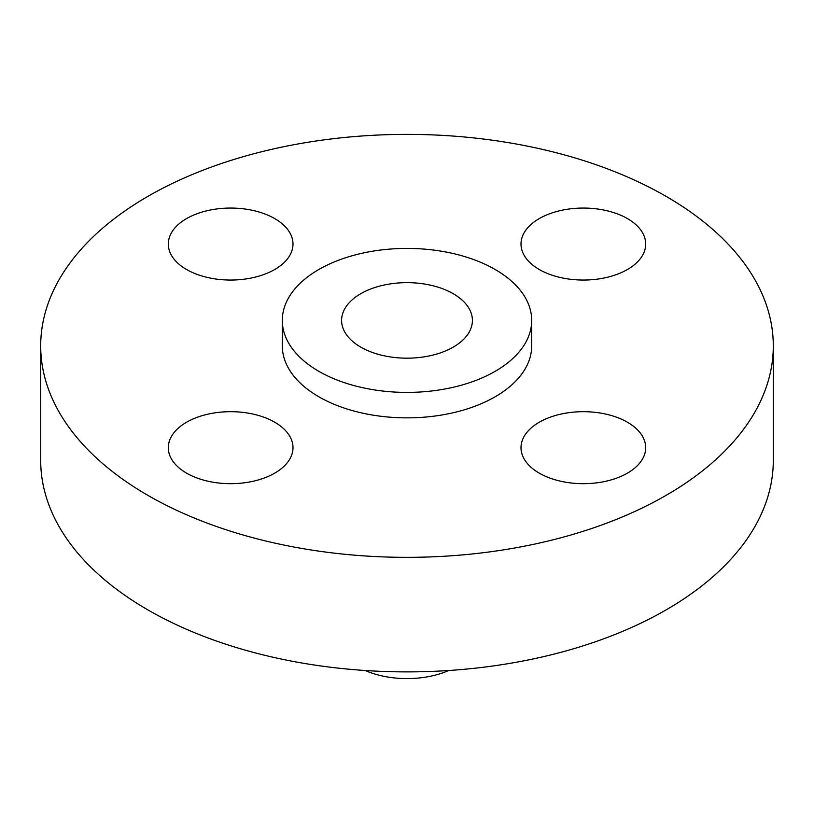 <?xml version="1.0" encoding="UTF-8"?>
<svg xmlns="http://www.w3.org/2000/svg" width="814" height="814" viewBox="0 0 814 814"><rect width="100%" height="100%" fill="white"/><g stroke="black" fill="none" stroke-linecap="round" stroke-linejoin="round"><path stroke-width="1.22" d="M627.441 422.222A62.352 35.999 0 0 0 559.493 414.428A62.352 35.999 0 0 0 521.001 447.68A62.352 35.999 0 0 0 539.265 473.138A62.352 35.999 0 0 0 607.213 480.942A62.352 35.999 0 0 0 645.695 447.68A62.352 35.999 0 0 0 627.441 422.222M274.735 422.222A62.352 35.999 0 0 0 206.787 414.428A62.352 35.999 0 0 0 168.305 447.68A62.352 35.999 0 0 0 186.559 473.138A62.352 35.999 0 0 0 254.507 480.942A62.352 35.999 0 0 0 292.999 447.68A62.352 35.999 0 0 0 274.735 422.222M274.735 218.6A62.352 35.999 0 0 0 206.787 210.795A62.352 35.999 0 0 0 168.305 244.047A62.352 35.999 0 0 0 186.559 269.505A62.352 35.999 0 0 0 254.507 277.309A62.352 35.999 0 0 0 292.999 244.047A62.352 35.999 0 0 0 274.735 218.6M627.441 218.6A62.352 35.999 0 0 0 559.493 210.795A62.352 35.999 0 0 0 521.001 244.047A62.352 35.999 0 0 0 539.265 269.505A62.352 35.999 0 0 0 607.213 277.309A62.352 35.999 0 0 0 645.695 244.047A62.352 35.999 0 0 0 627.441 218.6M365.221 670.512A69.302 40.008 0 0 0 448.779 670.512M40.7 345.869L40.7 460.409A366.3 211.477 0 0 0 147.985 609.951A366.3 211.477 0 0 0 547.181 655.789A366.3 211.477 0 0 0 773.3 460.409L773.3 345.869A366.3 211.477 0 0 0 666.015 196.327A366.3 211.477 0 0 0 266.819 150.478A366.3 211.477 0 0 0 40.7 345.869A366.3 211.477 0 0 0 147.985 495.411A366.3 211.477 0 0 0 547.181 541.249A366.3 211.477 0 0 0 773.3 345.869M282.305 320.411L282.305 345.869A124.695 71.998 0 0 0 318.823 396.774A124.695 71.998 0 0 0 454.721 412.383A124.695 71.998 0 0 0 531.695 345.869L531.695 320.411A124.695 71.998 0 0 0 495.177 269.505A124.695 71.998 0 0 0 359.279 253.897A124.695 71.998 0 0 0 282.305 320.411A124.695 71.998 0 0 0 318.823 371.316A124.695 71.998 0 0 0 454.721 386.925A124.695 71.998 0 0 0 531.695 320.411M453.245 293.712A65.405 37.759 0 0 0 381.969 285.521A65.405 37.759 0 0 0 341.595 320.411A65.405 37.759 0 0 0 360.755 347.11A65.405 37.759 0 0 0 432.031 355.301A65.405 37.759 0 0 0 472.405 320.411A65.405 37.759 0 0 0 453.245 293.712"/></g></svg>
